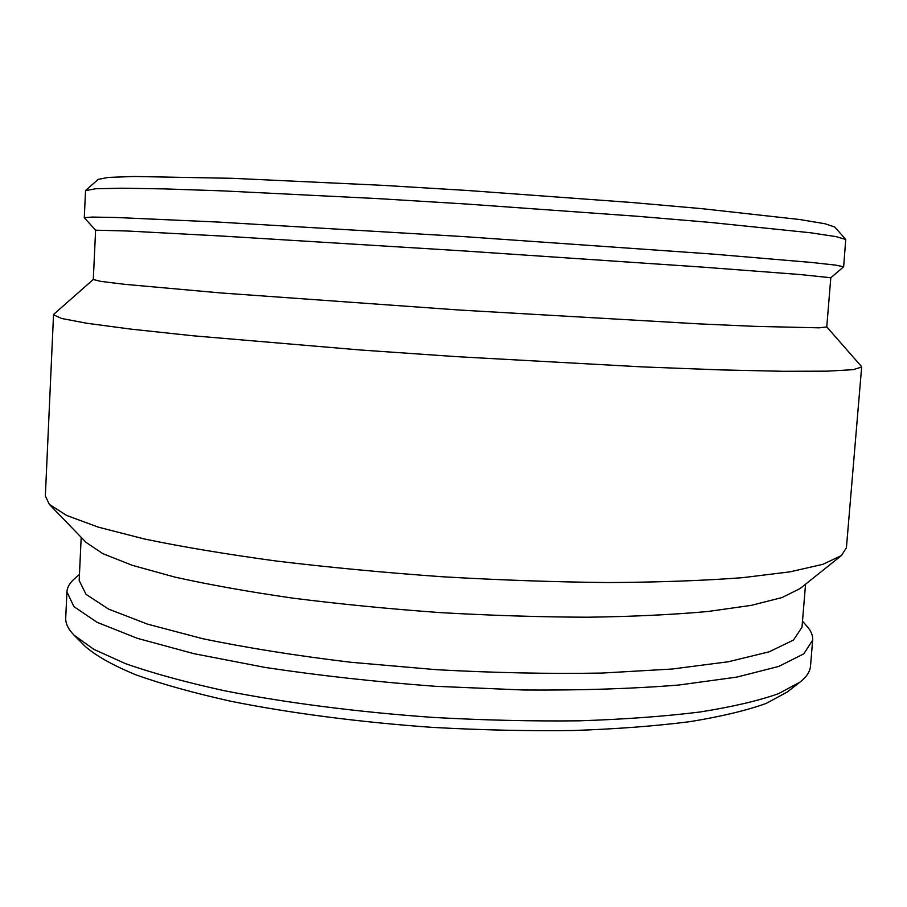 <?xml version="1.0" encoding="UTF-8"?>
<svg xmlns="http://www.w3.org/2000/svg" width="907" height="907" viewBox="0 0 907 907"><rect width="100%" height="100%" fill="white"/><g stroke="black" fill="none" stroke-linecap="round" stroke-linejoin="round"><path stroke-width="1.36" d="M802.502 621.17L807.094 626.431C811.13 631.011 812.989 635.58 812.661 640.127L803.829 653.822L778.784 666.418L736.915 677.087L678.765 685.034C632.519 688.764 580.797 690.42 523.611 690L435.258 686.293C375.407 681.803 318.674 675.511 265.071 667.427L193.928 653.675L137.297 638.313L97.14 622.338L73.932 606.624L66.937 591.897C67.197 587.351 69.635 583.054 74.215 579.029L79.453 574.414M812.661 640.127L810.507 666.078C810.098 671.577 806.584 676.928 799.974 682.132L778.603 693.628C758.569 700.737 732.403 706.848 700.136 711.984C664.548 716.394 624.277 719.342 579.301 720.816C532.33 721.337 483.646 720.215 433.24 717.426C357.709 712.086 285.252 702.732 223.961 690.635C185.447 682.166 152.659 673.175 125.597 663.686L93.818 649.344L74.102 635.195C68.218 629.186 65.429 623.426 65.723 617.916L66.937 591.897M830.812 277.757L843.646 266.794L845.743 239.471L836.095 236.625L810.427 232.759L709.875 222.385L637.576 216.297L466.436 204.03L378.026 198.622L222.68 190.878L164.144 188.894L121.617 188.214L95.666 188.735L85.541 190.651L84.294 217.691L95.609 230.219L93.296 279.515L100.813 281.385L124.35 284.288L220.979 292.961L459.588 310.047L698.401 323.844L754.953 326.361L819.066 327.835L826.753 326.951L830.812 277.746L799.645 274.492L702.721 267.123L463.409 250.91L223.995 236.171L126.935 230.99L95.609 230.197M843.646 266.794L835.937 265.161L811.686 262.463L711.791 254.005L464.327 236.648L216.694 221.988L116.549 217.51L92.14 217.068L84.294 217.691M845.743 239.471L834.746 226.999L824.973 223.746L799.747 219.528L702.075 208.689L632.236 202.533L467.32 190.47L382.142 185.311L232.169 178.305L133.919 176.48L108.364 177.409L98.251 179.371L85.734 190.323M826.765 326.883L861.378 366.405L861.65 367.052L853.181 369.671L827.241 371.167L782.945 371.292L720.736 369.897L642.712 366.916L456.572 356.655L360.374 349.989L192.908 335.771L131.027 329.139L87.117 323.3L61.585 318.482L53.524 314.797L53.876 314.185L93.296 279.458M861.65 367.052L846.412 547.794L841.413 555.56L822.887 564.324L789.974 571.852L742.572 577.68C704.07 580.605 659.514 582.237 608.937 582.555C555.696 582.045 500.165 580.117 442.333 576.761C384.557 572.634 329.241 567.397 276.386 561.048C226.262 554.211 182.296 546.864 144.485 539.007L98.228 527.126L66.551 515.414L49.318 504.349L45.35 495.993L53.524 314.797M841.413 555.56L800.087 588.564L782.038 597.554L751.291 605.354L707.925 611.499C673.051 614.663 633.041 616.567 587.895 617.213C540.527 617.055 491.231 615.513 440.02 612.588C388.865 608.892 339.785 604.073 292.78 598.132C248.099 591.67 208.667 584.63 174.495 576.999L132.275 565.322L102.786 553.633L86.052 542.386L49.318 504.349M805.552 584.199L802.003 627.225L793.444 640.081L769.113 651.827L728.468 661.736L672.087 669.037L602.033 673.062C549.563 673.98 494.326 672.858 436.324 669.683L351.066 662.291C296.101 655.682 246.613 647.813 202.612 638.675L147.648 624.175L108.613 609.119L86.006 594.323L79.17 580.48L81.188 537.352M799.974 682.132L787.242 692.018L766.2 703.424C746.608 710.476 721.156 716.564 689.876 721.666C655.432 726.065 616.533 729.013 573.19 730.52C527.942 731.11 481.084 730.067 432.594 727.391C359.943 722.255 290.195 713.151 231.058 701.304C193.86 693.016 162.115 684.184 135.835 674.819C113.024 665.353 96.221 655.954 85.462 646.634L74.102 635.195"/></g></svg>
